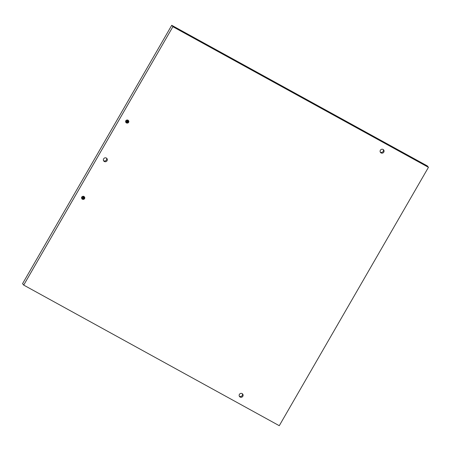 <?xml version="1.0" encoding="UTF-8"?>
<svg xmlns="http://www.w3.org/2000/svg" width="451" height="451" viewBox="0 0 451 451"><rect width="100%" height="100%" fill="white"/><g stroke="black" fill="none" stroke-linecap="round" stroke-linejoin="round"><path stroke-width="0.68" d="M125.868 121.714L127.283 121.353L127.763 120.163M127.734 120.158L126.951 121.544L125.868 121.691M125.874 121.798L127.007 121.714L127.842 120.564L126.63 121.809L125.874 121.776M125.885 121.883L126.68 121.962L127.813 121.094L127.915 120.214M127.898 120.208L127.594 121.375L125.885 121.86M125.902 121.962L127.667 121.573L127.994 120.248M127.971 120.237L127.362 121.793L125.902 121.945M125.925 122.046L127.424 121.967L128.061 120.282L126.838 120.208L125.902 121.285L126.274 122.649L127.633 123.061A1.488 1.449 140.6 0 0 128.755 121.11L128.749 121.274M128.039 120.27L128.05 121.071L127.058 122.097L125.919 122.018M125.947 122.114L127.109 122.26L128.146 121.28L128.123 120.316L127.96 121.578L126.714 122.289L125.942 122.091M125.976 122.182L126.765 122.43L128.039 121.776L128.191 120.361M128.169 120.349L127.763 122.024L125.97 122.165M128.225 120.389L128.36 121.251L127.481 122.373L126.06 122.283L127.83 122.21L128.242 120.4M126.038 122.322L127.537 122.542L128.462 121.46L128.298 120.445M128.293 120.44L128.315 121.776L127.148 122.604L126.026 122.306M126.071 122.384L127.199 122.757L128.4 121.979L128.36 120.507M128.338 120.479L128.157 122.244L126.799 122.711L126.06 122.362M127.96 120.163L126.365 120.31L125.773 121.612L126.105 122.446L126.849 122.841L128.225 122.435L128.648 121.099L128.388 120.53L128.648 121.432L127.898 122.633L126.472 122.695L125.773 121.212L126.663 120.09L127.937 120.135M128.806 121.302L128.529 122.458L127.233 123.061L126.173 122.531L126.004 120.907L127.171 120.084L128.022 120.248M81.817 198.012L83.232 197.645L83.711 196.456M83.689 196.45L82.905 197.837L81.817 197.983M81.828 198.096L82.961 198.006L83.79 196.478M83.768 196.473L83.677 197.183L82.584 198.102L81.823 198.068M81.84 198.175L82.629 198.254L83.768 197.386L83.869 196.506L83.548 197.673L81.834 198.152M83.925 196.529L83.317 198.085L81.896 198.26L83.621 197.865L83.948 196.54M83.993 196.563L84.004 197.369L83.012 198.395L81.873 198.316L83.373 198.265L84.01 196.574L82.792 196.501L81.851 197.583L82.229 198.942L83.582 199.359A1.488 1.449 140.6 0 0 84.709 197.408C84.128 196.196 83.243 195.959 82.048 196.692A1.821 1.765 -39.4 0 0 81.58 197.504C81.558 198.885 82.223 199.5 83.582 199.359M81.902 198.412L83.063 198.553L84.1 197.572L84.078 196.613M84.061 196.602L83.914 197.876L82.668 198.581L81.89 198.384M84.123 196.642L83.717 198.316L81.919 198.457L82.713 198.722L83.993 198.074L84.145 196.653M81.958 198.547L83.779 198.502L84.196 196.692M84.179 196.681L84.309 197.544L83.435 198.665L81.952 198.536M81.992 198.62L83.486 198.835L84.416 197.752L84.252 196.743M84.241 196.732L84.264 198.068L83.102 198.902L81.981 198.598M82.026 198.677L83.147 199.049L84.348 198.271L84.314 196.799M84.286 196.777L84.106 198.541L82.753 199.004L82.009 198.654M82.054 198.728L82.804 199.133L84.174 198.728L84.602 197.391L84.337 196.828L84.602 197.724L83.852 198.925L82.048 198.716M84.76 197.594L84.484 198.75L83.187 199.353L82.127 198.829L83.531 199.201L84.602 198.254L84.455 196.974M82.144 198.852L81.958 197.2L83.125 196.377L83.976 196.54M84.687 197.668L84.551 198.119M84.343 198.457L83.598 199.043M83.272 199.15L82.815 199.201M82.499 199.162L82.048 199.004M84.45 198.271L83.452 199.083M128.738 121.375L128.597 121.826M128.394 122.165L127.65 122.751M127.323 122.858L126.861 122.903M126.545 122.869L126.094 122.711M128.501 121.979L127.503 122.79M127.633 123.061C126.274 123.208 125.603 122.587 125.626 121.212A1.821 1.765 -39.4 0 1 126.1 120.4C127.289 119.667 128.18 119.904 128.761 121.11M126.139 122.486L127.954 122.807L128.761 121.635L128.05 120.276M126.522 121.945L126.996 121.719M127.289 121.482L127.763 120.293M128.507 120.682L128.653 121.962L127.582 122.909L126.195 122.559M23.706 285.094L22.55 283.685L171.73 25.301L427.294 165.906L428.45 167.315L279.27 425.699L23.706 285.094L172.885 26.71L428.45 167.315M82.477 198.243L82.95 198.012M83.238 197.775L83.717 196.585M83.909 196.456L82.319 196.608L81.727 197.91L82.059 198.739M82.088 198.778L83.909 199.1L84.709 197.933L84.004 196.568M82.031 198.711L81.721 197.504L82.612 196.382L83.886 196.427M242.322 393.723A2.007 1.945 -39.4 0 1 239.318 396.187M383.277 149.585A2.007 1.945 -39.4 0 1 380.272 152.049M106.537 158.171A2.007 1.945 -39.4 0 1 103.533 160.641M380.368 150.245A2.007 1.945 -39.4 0 1 383.632 149.912A2.007 1.945 -39.4 0 1 383.316 152.692A2.007 1.945 -39.4 0 1 380.368 150.245M239.413 394.388A2.007 1.945 -39.4 0 1 242.677 394.056A2.007 1.945 -39.4 0 1 242.362 396.829A2.007 1.945 -39.4 0 1 239.413 394.388M103.629 158.837A2.007 1.945 -39.4 0 1 106.887 158.504A2.007 1.945 -39.4 0 1 106.571 161.283A2.007 1.945 -39.4 0 1 103.629 158.837M172.885 26.71L171.73 25.301"/></g></svg>
